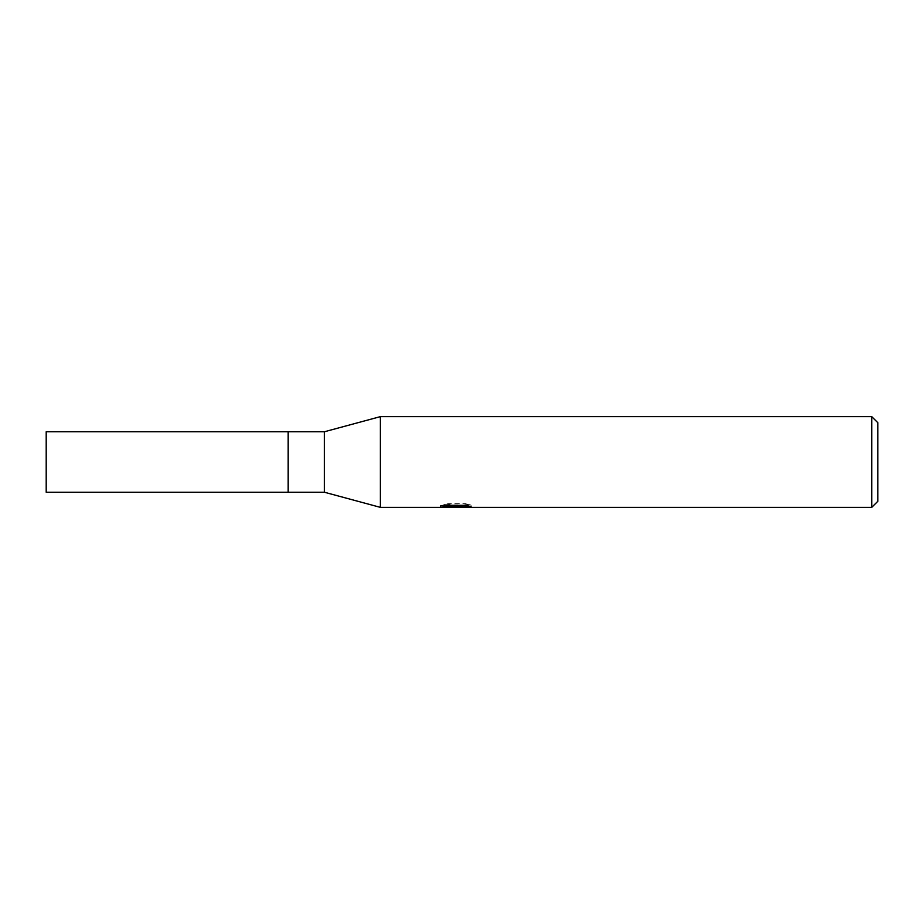 <?xml version="1.0" encoding="UTF-8"?>
<svg xmlns="http://www.w3.org/2000/svg" width="924" height="924" viewBox="0 0 924 924"><rect width="100%" height="100%" fill="white"/><g stroke="black" fill="none" stroke-linecap="round" stroke-linejoin="round"><path stroke-width="0.69" stroke-dasharray="4.62 3.46" d="M440.84 505.751L447.158 503.73L453.799 505.844L467.879 504.585L467.879 505.474L460.753 505.844M467.879 505.474L467.879 506.999L467.879 506.144L460.579 506.641M460.706 507.357L467.879 506.999M465.881 505.312L465.881 503.719L447.99 503.719L447.99 505.312M462.843 505.312L471.067 505.105L471.067 506.641M471.067 505.105L465.881 503.73M450.681 506.918L447.158 505.312L440.517 507.357L453.938 507.357M456.652 505.463L456.652 506.571M447.158 503.73L447.158 505.312M467.879 504.585L467.879 506.144M460.822 507.357L455.925 507.357M447.99 503.73L443.266 504.954L457.761 504.954L440.829 505.751M443.266 504.954L443.266 506.502M380.353 416.643L380.353 507.357L380.353 416.643M871.748 416.643L871.748 507.357M877.8 422.684L877.8 501.316M324.405 431.762L324.405 492.238M288.115 431.762L288.115 492.238L288.115 431.762M46.2 431.762L46.2 492.238M455.855 507.334L455.855 505.821M440.517 507.357L440.517 505.844L453.799 505.844M455.948 505.844L457.761 505.844"/><path stroke-width="1.39" d="M871.748 507.357L380.353 507.357L324.405 492.238L288.115 492.238L288.115 431.762L324.405 431.762L380.353 416.643L871.748 416.643L877.8 422.684L877.8 501.316L871.748 507.357L871.748 416.643M324.405 492.238L324.405 431.762M380.353 507.357L380.353 416.643L380.353 507.357M440.829 505.751L440.829 507.264L457.761 506.502L443.266 506.502L447.99 505.312L465.881 505.312L471.067 506.641L440.84 507.264M453.672 507.357L450.681 506.918M460.579 506.641L455.994 507.357M460.579 507.334L460.579 505.821L462.843 505.312M457.761 505.312L457.761 506.502M288.115 492.238L46.2 492.238L46.2 431.762L288.115 431.762L288.115 492.238M457.761 505.844L460.579 505.844"/></g></svg>

